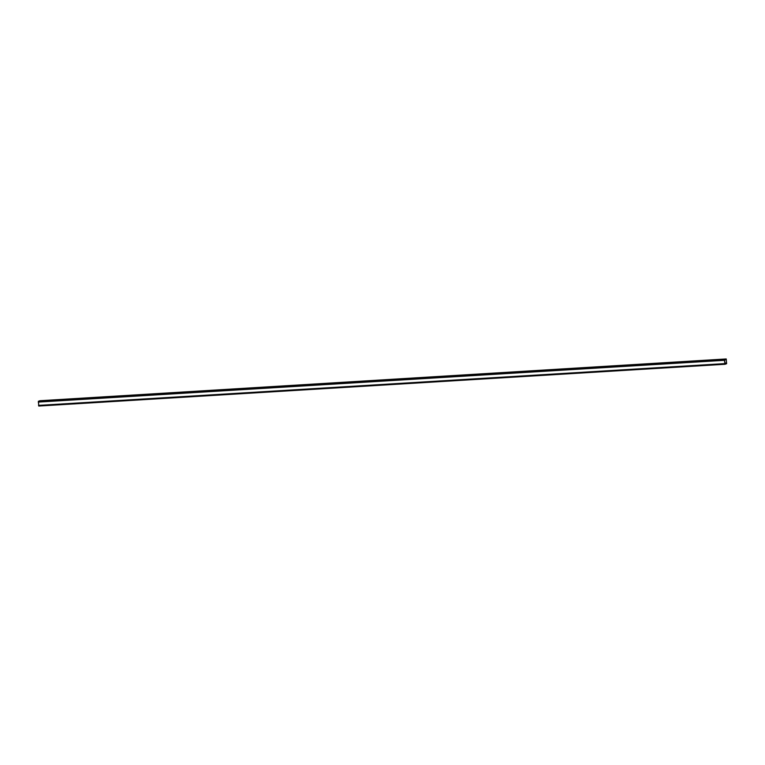 <?xml version="1.0" encoding="UTF-8"?>
<svg xmlns="http://www.w3.org/2000/svg" width="765" height="765" viewBox="0 0 765 765"><rect width="100%" height="100%" fill="white"/><g stroke="black" fill="none" stroke-linecap="round" stroke-linejoin="round"><path stroke-width="1.15" d="M724.876 363.585L724.646 359.99L726.253 359.435L726.568 363.241L724.876 363.585M38.776 406.043L724.99 364.274L38.786 406.043L38.393 401.29L39.99 400.726L726.224 358.957L726.607 363.71L724.99 364.274L724.465 360.305L724.608 359.521L726.215 358.957L39.99 400.726M65.867 399.512L69.701 399.024L65.867 399.512M95.329 397.465L98.302 397.284L95.348 397.714M123.92 395.725L126.894 395.543L123.94 395.974M152.512 393.985L155.486 393.803L152.531 394.233M181.104 392.244L184.078 392.062L181.123 392.493M209.696 390.504L212.67 390.322L209.715 390.752M238.288 388.763L241.262 388.582L238.307 389.012M266.88 387.023L269.854 386.841L266.899 387.272M295.472 385.283L298.446 385.101L295.491 385.531M324.064 383.542L327.038 383.361L324.083 383.791M352.655 381.802L355.629 381.62L352.675 382.051M381.247 380.062L384.221 379.88L381.266 380.31M409.839 378.321L412.813 378.139L409.858 378.57M438.431 376.581L441.405 376.399L438.45 376.829M467.023 374.84L469.997 374.659L467.042 375.089M495.615 373.1L498.589 372.918L495.634 373.349M524.207 371.36L527.181 371.178L524.226 371.608M552.799 369.619L555.773 369.438L552.827 369.868M581.39 367.879L584.364 367.697L581.419 368.128M609.982 366.139L612.956 365.957L610.011 366.387M638.584 364.398L641.548 364.216L638.603 364.647M667.176 362.658L670.15 362.476L667.195 362.906M695.768 360.917L698.741 360.736L695.787 361.166M38.527 405.393L724.742 363.624M38.25 402.074L724.465 360.305M38.393 401.29L724.608 359.521M725.488 359.703L726.339 359.646M724.837 363.088L726.616 362.973M724.857 363.337L726.568 363.241"/></g></svg>
